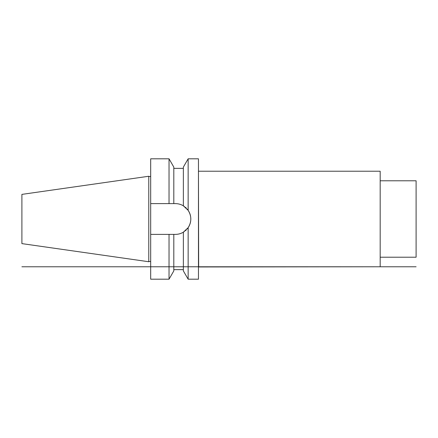 <?xml version="1.0" encoding="UTF-8"?>
<svg xmlns="http://www.w3.org/2000/svg" width="438" height="438" viewBox="0 0 438 438"><rect width="100%" height="100%" fill="white"/><g stroke="black" fill="none" stroke-linecap="round" stroke-linejoin="round"><path stroke-width="0.66" d="M150.688 234.385L169.03 234.385L169.03 279.192L150.688 279.192L150.688 158.808L169.03 158.808L173.809 167.086L173.809 203.615L175.435 203.615C178.293 203.637 180.932 204.371 183.363 205.822L183.363 167.086L188.143 158.808L198.458 158.808L198.458 279.192L188.143 279.192L188.143 227.667L183.363 232.178C180.932 233.629 178.293 234.363 175.435 234.385L176.054 234.368M182.46 205.318A15.385 15.385 0 0 1 183.363 205.822L188.143 210.333C191.696 216.109 191.696 221.891 188.143 227.667M188.143 158.808L188.143 210.333M188.143 279.192L183.363 270.914L183.363 232.178A15.385 15.385 0 0 1 182.46 232.682M175.435 203.615A15.385 15.385 0 0 1 176.476 203.654M177.516 203.758A15.385 15.385 0 0 1 178.545 203.938M180.555 204.497A15.385 15.385 0 0 1 181.518 204.874M183.363 205.822A15.385 15.385 0 0 1 184.327 206.451M185.312 207.212A15.385 15.385 0 0 1 186.298 208.11M187.245 209.15A15.385 15.385 0 0 1 190.568 216.246M190.782 217.982A15.385 15.385 0 0 1 190.815 219M190.645 221.278A15.385 15.385 0 0 1 187.245 228.855M186.298 229.89A15.385 15.385 0 0 1 185.318 230.788M184.332 231.549A15.385 15.385 0 0 1 183.363 232.178M181.518 233.125A15.385 15.385 0 0 1 180.555 233.503M178.545 234.062A15.385 15.385 0 0 1 177.516 234.242M176.476 234.346A15.385 15.385 0 0 1 175.435 234.385L173.809 234.385L173.809 270.914L169.03 279.192M173.809 203.615L150.688 203.615M169.03 158.808L169.03 203.615M169.03 234.385L173.809 234.385M150.688 261.513L148.778 261.513M150.688 176.487L148.778 176.487M148.778 176.257L148.778 261.743L21.9 243.616L21.9 194.384L148.778 176.257M176.043 203.632L175.523 203.621M198.458 266.961L380.179 266.769L21.9 266.769M198.458 171.039L198.649 266.769M198.649 171.231L380.179 171.231L380.179 266.769L416.1 266.769M380.179 180.784L416.1 180.784L416.1 257.216L380.179 257.216M173.809 168.362L183.363 168.362M173.809 269.638L183.363 269.638"/></g></svg>
